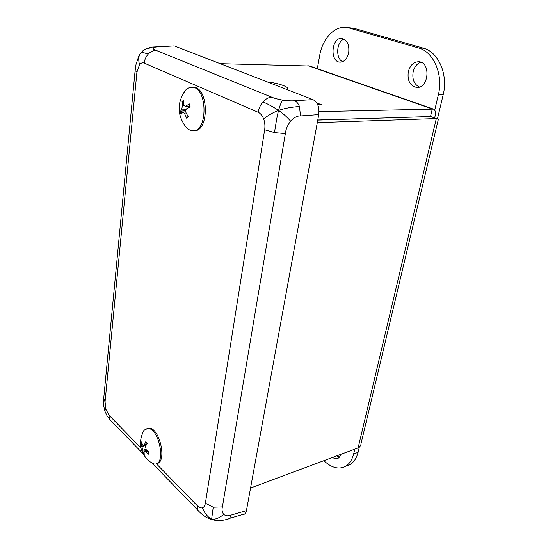 <?xml version="1.0" encoding="UTF-8"?>
<svg xmlns="http://www.w3.org/2000/svg" width="548" height="548" viewBox="0 0 548 548"><rect width="100%" height="100%" fill="white"/><g stroke="black" fill="none" stroke-linecap="round" stroke-linejoin="round"><path stroke-width="0.82" d="M109.703 419.405L107.237 416.172L104.675 410.685L105.908 409.329L105.058 401.89L136.918 72.233L135.116 70.603M103.716 398.465L105.058 401.89M229.187 518.463L242.415 514.586C244.49 514.757 245.826 513.435 246.429 510.626L230.92 515.141C228.098 516.223 225.694 515.969 223.687 514.38C219.33 518.059 215.316 519.641 211.644 519.134L213.234 507.208L222.392 506.893L285.357 133.609L274.493 132.609L264.663 129.773L205.384 503.201L213.234 507.208M223.687 514.38C222.098 512.284 221.666 509.791 222.392 506.893M215.357 520.305L212.384 519.778L211.644 519.134C215.611 521.066 221.077 521.052 228.043 519.093C229.434 518.655 230.393 517.333 230.92 515.141M205.384 503.201C204.945 505.729 203.952 507.263 202.411 507.804C204.699 513.428 207.774 517.202 211.644 519.134C207.87 518.723 203.692 516.216 199.116 511.62C197.595 510.373 197.02 508.428 197.39 505.79L156.338 463.724M202.411 507.804C200.842 508.243 199.164 507.571 197.39 505.79M140.87 52.772L142.973 50.745L140.336 53.464M142.973 50.745C145.686 48.697 149.097 47.772 153.207 47.971C154.118 47.251 156.084 46.868 159.098 46.827L173.558 45.957M157.625 46.614L159.098 46.827M140.795 52.868L140.925 52.731C141.637 52.163 144.056 52.649 148.179 54.184C145.926 56.684 144.61 59.657 144.22 63.116L258.17 112.278C258.827 108.305 260.444 104.839 263.013 101.873C265.636 98.989 268.506 97.407 271.616 97.112L156.029 50.348C153.104 50.485 150.488 51.759 148.179 54.184M156.029 50.348C153.858 49.58 152.919 48.786 153.207 47.971M140.199 53.649L140.158 53.711C138.521 56.43 138.308 60.088 139.514 64.698C140.939 62.965 142.507 62.431 144.22 63.116M294.687 100.722C296.694 101.64 298.283 103.558 299.448 106.49C291.152 107.086 284.186 108.401 278.562 110.449C282.747 113.224 286.762 116.779 290.598 121.122C294.002 117.491 297.304 115.765 300.503 115.936L318.758 114.594C319.58 107.203 317.641 102.209 312.956 99.62L294.687 100.722C291.673 101.024 287.652 100.818 282.617 100.092C281.227 102.161 279.877 105.613 278.562 110.449C274.301 107.511 269.116 104.647 263.013 101.873M282.617 100.092C277.624 99.195 273.959 98.202 271.616 97.112M299.448 106.49L300.503 115.936M258.17 112.278C260.519 113.354 262.341 115.573 263.65 118.95C268.095 115.313 273.068 112.477 278.562 110.449C277.281 115.388 275.918 122.779 274.493 132.609M285.357 133.609C285.755 129.486 287.501 125.328 290.598 121.122M263.65 118.95C264.883 122.389 265.218 125.999 264.663 129.773M136.918 72.233L139.514 64.698M140.857 447.86L109.155 415.363C108.949 417.795 109.621 419.665 111.155 420.974M109.155 415.363L105.908 409.329M318.758 114.594L246.429 510.626M174.956 46.169L312.956 99.62M317.915 104.524L321.471 104.743L316.737 102.901M434.598 117.943C436.044 113.231 435.674 110.285 433.502 109.1L319.046 111.614M220.159 63.678L309.668 66.013L433.502 109.093M430.694 116.553L317.778 119.991M317.292 122.642L436.318 118.56L438.421 119.053L361.064 443.469C361.002 445.319 360.022 446.791 358.118 447.894L250.559 488.021M358.118 447.894L436.318 118.56L430.584 116.512L317.758 120.101M430.543 116.416L432.29 108.963L307.832 65.623M145.96 442.065L145.83 441.62L144.377 444.818L143.391 445.757L142.562 444.949L141.521 441.955L141.007 443.901L142.932 450.23L142.898 452.58L144.056 451.586M142.274 444.277L141.007 443.901M146.426 450.134L145.645 450.614M142.898 452.58L144.24 454.408L144.049 451.744L144.706 450.915L148.57 454.169L148.481 453.607M148.57 454.169L149.104 452.223L146.302 450.018L145.494 446.332L147.186 443.442L145.83 441.62M142.206 433.701L144.028 430.153L147.96 428.447C159.557 428.426 166.297 465.992 154.337 464.012L149.666 461.58C139.706 452.785 137.829 442.311 144.028 430.159M146.939 428.474L149.104 428.111C159.954 427.961 167.373 462.8 156.625 463.601M190.019 107.004L189.361 103.921L185.156 106.47L183.765 104.538L183.662 100.168L182.052 101.524L182.422 105.654L181.662 109.84L180.251 111.456L185.745 110.34M183.642 102.723L182.052 101.524M180.251 111.456L181.066 114.409L183.018 111.97L184.724 113.909L186.704 118.238L186.793 117.478L187.985 116.642M186.704 118.238L188.334 116.93L186.073 112.806C185.395 110.936 185.649 109.532 186.847 108.6L190.204 106.915L189.361 103.921M189.183 104.271L189.944 107.038M188.615 106.449L188.916 107.524M183.217 93.496L185.662 90.091C187.635 88.07 189.793 87.132 192.143 87.269C207.98 87.303 207.918 133.185 192.307 130.677C189.985 130.479 187.841 129.246 185.868 126.985L185.382 126.396M192.471 87.269L193.451 87.269C209.309 87.303 209.233 133.13 193.602 130.63M420.823 62.212C416.966 63.63 414.411 66.822 413.151 71.802C412.028 79.344 414.124 84.419 419.432 87.036M408.294 71.713C410.075 65.274 413.528 61.945 418.658 61.746C431.132 61.883 428.831 88.865 416.59 87.427C409.986 85.865 407.226 80.625 408.294 71.713M348.672 52.827C347.185 58.855 344.302 61.965 340.034 62.143C329.649 62.082 331.314 37.278 341.719 38.435C347.179 39.833 349.494 44.635 348.672 52.827M344.021 39.1C336.356 41.634 335.39 58.663 342.658 61.684M317.326 68.678L319.662 55.595C322.354 39.326 333.773 26.386 345.637 27.4L349.165 28.023L418.466 47.957C433.632 51.731 443.51 74.631 438.325 94.886L434.728 110.134M437.455 118.827L443.161 94.852C448.367 74.706 438.51 51.93 423.344 48.176L354.029 28.325L345.637 27.4M340.692 454.395C339.89 457.244 338.322 458.731 335.972 458.854L332.239 457.546M336.63 455.909L339.404 457.121M354.796 449.134L353.652 453.991C351.234 462.957 346.425 467.629 339.226 468.013C334.924 468.013 330.643 466.3 326.389 462.868L323.745 460.717M345.884 466.081C351.953 464.773 356.015 460.183 358.084 452.319L359.337 447.031M286.309 89.303C291.694 87.838 279.644 83.269 267.123 81.871M317.751 104.805L321.471 104.743M141.583 444.25L141.822 443.037M144.083 453.258L143.281 452.059M144.377 444.818L146.741 444.12M142.131 446.565L146.008 445.366M142.932 450.23L145.782 449.381M145.864 451.634L147.576 451.1M182.546 102.236L183.628 101.195M181.525 113.525L180.922 111.169M187.813 116.806L186.793 117.478M186.156 106.12L189.752 106.1M182.422 105.654L184.06 105.62M181.662 109.84L185.895 109.799M184.724 113.909L186.587 113.861M354.029 28.325L349.165 28.023M423.344 48.176L418.466 47.957M443.161 94.852L438.325 94.886M358.084 452.319L353.652 453.991M104.654 410.603L103.647 405.349L103.675 398.889L135.096 70.781L136.055 64.308L138.911 55.773L140.158 53.711M211.74 519.607L207.754 518.045M142.898 50.806L145.234 49.313C145.967 48.71 151.604 46.998 151.988 47.107L173.805 45.95M111.463 421.2L142.877 453.573M152.563 463.553L198.081 510.462M319.094 104.51L317.628 104.531M438.249 119.026L434.735 117.991M145.864 442.031L147.056 443.633M148.885 452.073L148.398 453.751M143.836 445.627L146.261 444.914M144.706 450.915L146.617 450.305M147.96 428.447L149.104 428.111M185.334 106.47L189.834 106.442M183.018 111.97L185.765 111.881M185.662 90.091C176.881 102.428 176.949 114.724 185.868 126.985M192.143 87.269L193.451 87.269M416.59 87.427L417.405 87.427M340.418 62.157L340.034 62.143M338.733 457.82L335.972 458.854"/></g></svg>
